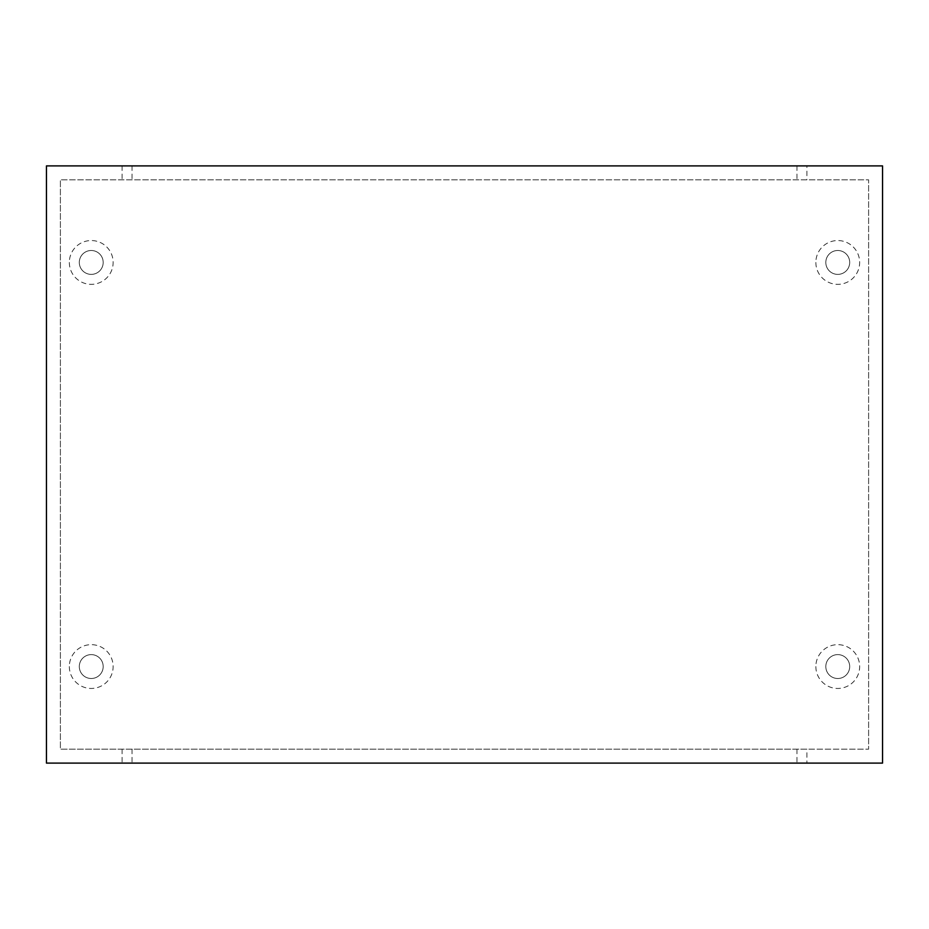 <?xml version="1.0" encoding="UTF-8"?>
<svg xmlns="http://www.w3.org/2000/svg" width="929" height="929" viewBox="0 0 929 929"><rect width="100%" height="100%" fill="white"/><g stroke="black" fill="none" stroke-linecap="round" stroke-linejoin="round"><path stroke-width="0.7" stroke-dasharray="4.64 3.48" d="M806.906 749.169L60.385 749.169L60.385 179.831L868.615 179.831L60.385 179.831L868.615 179.831L868.615 749.169L868.615 179.831L868.615 749.169L868.615 179.831L60.385 179.831L60.385 749.169L868.615 749.169L60.385 749.169L60.385 179.831L60.385 749.169L806.906 749.169L806.906 763.104L882.55 763.104L882.55 165.896L806.906 165.896L806.906 179.831M79.302 666.557A11.949 11.949 0 0 0 91.239 678.507A11.949 11.949 0 0 0 103.189 666.557A11.949 11.949 0 0 0 91.239 654.608A11.949 11.949 0 0 0 79.302 666.557A11.949 11.949 0 0 0 97.208 676.904A11.949 11.949 0 0 0 97.208 656.211A11.949 11.949 0 0 0 79.302 666.557A11.949 11.949 0 0 0 97.208 676.904A11.949 11.949 0 0 0 97.208 656.211A11.949 11.949 0 0 0 79.302 666.557M825.811 666.557A11.949 11.949 0 0 0 837.761 678.507A11.949 11.949 0 0 0 849.698 666.557A11.949 11.949 0 0 0 837.761 654.608A11.949 11.949 0 0 0 825.811 666.557A11.949 11.949 0 0 0 843.729 676.904A11.949 11.949 0 0 0 843.729 656.211A11.949 11.949 0 0 0 825.811 666.557A11.949 11.949 0 0 0 843.729 676.904A11.949 11.949 0 0 0 843.729 656.211A11.949 11.949 0 0 0 825.811 666.557M825.811 262.442A11.949 11.949 0 0 0 837.761 274.392A11.949 11.949 0 0 0 849.698 262.442A11.949 11.949 0 0 0 837.761 250.493A11.949 11.949 0 0 0 825.811 262.442A11.949 11.949 0 0 0 843.729 272.789A11.949 11.949 0 0 0 843.729 252.096A11.949 11.949 0 0 0 825.811 262.442A11.949 11.949 0 0 0 843.729 272.789A11.949 11.949 0 0 0 843.729 252.096A11.949 11.949 0 0 0 825.811 262.442M79.302 262.442A11.949 11.949 0 0 0 91.239 274.392A11.949 11.949 0 0 0 103.189 262.442A11.949 11.949 0 0 0 91.239 250.493A11.949 11.949 0 0 0 79.302 262.442A11.949 11.949 0 0 0 97.208 272.789A11.949 11.949 0 0 0 97.208 252.096A11.949 11.949 0 0 0 79.302 262.442A11.949 11.949 0 0 0 97.208 272.789A11.949 11.949 0 0 0 97.208 252.096A11.949 11.949 0 0 0 79.302 262.442M785.771 763.104L699.734 763.011L785.771 763.104M601.342 763.104L680.678 763.011L601.342 763.104M559.757 763.104L576.212 763.011L559.757 763.104M465.661 763.104L482.116 763.011L465.661 763.104M521.204 763.104L482.116 763.104L521.204 763.011M402.872 763.104L455.825 763.011L402.872 763.104M365.666 763.104L361.288 763.104M248.055 763.104L143.229 763.104L248.055 763.011M806.906 165.896L46.45 165.896L46.45 763.104L806.906 763.104M122.094 165.896L122.094 179.831M122.094 749.169L122.094 763.104M311.738 763.104L361.288 763.011M311.738 763.011L365.666 763.011M315.314 763.011L360.835 763.011L315.314 763.104M796.954 749.169L796.954 763.104M132.046 749.169L132.046 763.104M132.046 165.896L132.046 179.831M796.954 165.896L796.954 179.831M69.338 666.557A21.901 21.901 0 0 0 102.19 685.521A21.901 21.901 0 0 0 102.19 647.594A21.901 21.901 0 0 0 69.338 666.557M815.859 262.442A21.901 21.901 0 0 0 848.711 281.406A21.901 21.901 0 0 0 848.711 243.479A21.901 21.901 0 0 0 815.859 262.442M815.859 666.557A21.901 21.901 0 0 0 848.711 685.521A21.901 21.901 0 0 0 848.711 647.594A21.901 21.901 0 0 0 815.859 666.557M69.338 262.442A21.901 21.901 0 0 0 102.19 281.406A21.901 21.901 0 0 0 102.19 243.479A21.901 21.901 0 0 0 69.338 262.442"/><path stroke-width="1.39" d="M882.55 763.104L46.45 763.104L46.45 165.896L882.55 165.896L882.55 763.104"/></g></svg>
